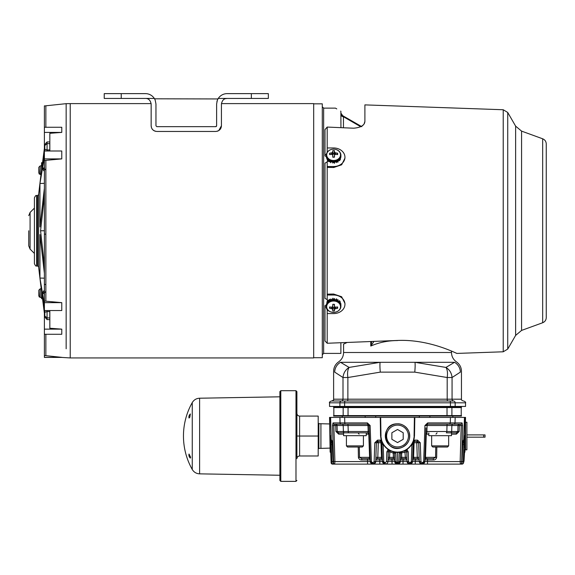 <?xml version="1.0" encoding="UTF-8"?>
<svg xmlns="http://www.w3.org/2000/svg" width="575" height="575" viewBox="0 0 575 575"><rect width="100%" height="100%" fill="white"/><g stroke="black" fill="none" stroke-linecap="round" stroke-linejoin="round"><path stroke-width="0.86" d="M221.447 103.608L313.684 103.608L313.684 357.938L70.229 357.938L70.229 103.608L151.132 103.608M41.242 288.729L40.2 288.801L40.2 297.412L38.834 296.017L38.834 290.195L39.222 296.995M41.558 165.808L40.2 165.88L40.2 174.484L38.834 173.089L38.834 167.275L39.222 174.067M44.39 144.009L44.39 140.171M44.39 292.97L44.39 293.573M44.39 321.375L44.39 317.537M44.39 357.348L61.769 357.348L45.863 355.673L61.769 357.42L44.39 357.42L44.39 355.594L45.863 355.594M49.831 310.543L49.831 328.246L61.769 329.137L61.769 334.276L44.39 334.276L44.39 355.594M44.39 334.276L44.39 301.135L45.863 301.135M45.863 160.411L44.39 160.411L44.39 301.135M44.39 160.411L44.39 105.872L45.863 105.872M45.863 355.673L45.863 334.276M44.39 310.543L61.769 310.543L61.769 302.644L45.863 301.199L45.863 160.346L61.769 158.894L44.39 158.894M45.863 127.262L45.863 105.793L66.154 103.665L66.154 112.772M44.39 196.089L40.573 230.769L44.39 265.456M44.39 157.162L39.948 183.475L39.948 226.967L44.39 188.255M44.39 148.264L40.595 177.847L44.39 153.166M37.512 195.579L36.642 195.593L36.642 265.945L37.512 265.959L37.512 195.579L38.611 194.58L38.611 266.958L40.595 283.683A1.136 1.128 -7.3 0 1 40.595 283.683L41.199 288.413M40.76 285.078L44.383 307.841A1.136 1.028 180 0 1 44.39 307.963M44.39 273.29L39.948 234.571L39.948 278.063L44.39 304.419M36.642 265.945C36.11 266.512 35.37 265.758 34.414 263.681L34.414 197.865C35.37 195.78 36.11 195.026 36.642 195.593M40.573 230.769L44.39 230.769M44.39 183.36L39.948 183.475M44.39 170.94L44.39 170.94A1.136 0.934 0 0 0 43.297 170.02L44.39 171.364M44.39 167.174L43.297 168.446A1.136 0.934 0 0 1 44.39 169.381M44.39 278.185L39.948 278.063M44.39 290.181L43.297 291.518A1.136 0.934 180 0 0 44.39 290.583L44.39 290.583M44.39 292.158A1.136 0.934 180 0 1 43.297 293.092L44.39 294.364M66.154 348.766L66.154 103.665L70.229 103.608M44.39 127.262L61.769 127.262L61.769 132.408L49.831 133.299L49.831 150.995M44.39 150.995L61.769 150.995L61.769 158.894M40.782 285.2L44.383 313.21A1.136 1.136 0 0 1 44.39 313.353M44.354 307.69L40.624 283.921M44.39 308.006L44.383 304.333M44.39 283.935A1.136 0.575 0 0 0 45.483 284.503M44.39 234.133L45.483 234.169M61.769 132.408L44.39 132.408M44.8 147.487L44.39 147.487M61.769 329.137L44.39 329.137M44.8 314.058L44.39 314.058M61.769 302.644L44.39 302.644M41.558 298.569L41.558 291.202M40.2 297.412L41.558 297.483M40.2 174.484L41.005 174.556M38.834 290.195L40.2 288.801M38.834 167.275L40.2 165.88M145.489 93.632L121.232 93.632L121.232 98.44L154.294 98.44A10.472 10.472 0 0 0 145.489 93.632M218.284 98.44L251.347 98.44L251.347 93.632L227.089 93.632A10.472 10.472 0 0 0 218.284 98.44C217.803 98.462 217.242 100.345 216.617 104.104L216.617 125.788L215.754 126.651L156.824 126.651L155.962 125.788L155.962 104.104C155.336 100.359 154.783 98.469 154.294 98.44M121.232 98.44L104.233 98.44L104.233 93.632L121.232 93.632M251.347 93.632L268.345 93.632L268.345 98.44L251.347 98.44M151.491 127.715L151.153 125.788C151.362 129.095 153.252 130.985 156.824 131.459L215.754 131.459C219.319 130.992 221.21 129.109 221.425 125.788L218.773 130.59M218.191 130.906L217.106 131.294M221.425 125.788L221.425 104.104C222.115 100.294 224.006 98.404 227.089 98.44L225.515 98.663M155.516 131.308L154.61 131.007M153.999 130.705L153.216 130.166M152.806 129.792L151.893 128.584M145.489 98.44C148.58 98.404 150.463 100.294 151.153 104.104L151.153 125.788M216.617 125.788L216.408 126.356M216.229 126.514L215.754 126.651M154.812 99.331L155.135 100.028M154.517 98.799L217.975 98.95M217.731 99.403L217.429 100.057M217.321 100.33L216.897 101.696M44.8 316.056L44.8 310.543L44.8 317.069L44.8 316.056L47.064 317.91L47.064 319.599L49.788 319.599L49.788 310.543M44.8 312.261L47.064 311.585L47.064 317.91L49.788 317.91M47.064 310.543L47.064 311.585L49.788 311.585M47.064 319.599L44.8 317.069M44.8 150.995L44.8 144.469L44.8 149.277L47.064 149.953L49.788 149.953L49.788 141.939L47.064 141.939L47.064 143.635L49.788 143.635M49.788 150.995L49.788 149.953M44.8 145.482L47.064 143.635L47.064 150.995M44.8 144.469L47.064 141.939M340.68 111.083C333.723 107.187 333.723 107.187 340.68 111.083L340.68 111.083M347.12 342.47L343.584 344.109L347.12 342.47L340.882 342.722L340.882 353.402L323.653 353.402L323.653 108.136L335.441 108.136L336.777 108.905M328.799 160.583L328.742 161.331M328.742 300.207L328.799 300.962M340.939 127.657L340.882 111.32M327.728 161.331L327.599 160.734M327.585 301.048L327.728 300.207M360.733 126.737L343.462 116.747L343.462 127.772M340.939 114.698A2.717 2.573 180 0 0 343.462 116.747L340.882 113.074L342.147 115.374L361.826 126.673L342.147 115.374M313.684 357.707L322.295 357.707L322.295 103.831L313.684 103.831M41.558 170.344L41.558 162.696L42.536 162.696M42.521 298.705L41.558 298.705L41.558 295.981M28.75 230.769L28.75 245.892L28.75 230.769M325.874 305.138L324.997 305.656L324.997 340.939L327.197 343.261L397.533 340.457C429.769 339.042 457.369 353.992 456.924 353.417C457.355 354.006 429.884 339.056 397.533 340.457L397.533 340.558C388.003 340.594 379.083 342.42 370.774 346.035L371.745 341.493M329.259 300.207L327.197 300.207L327.197 295.011L333.615 295.011A11.335 9.286 0 0 1 344.95 304.297A11.335 9.286 0 0 1 333.615 313.576L327.197 313.576L327.197 343.261M324.997 306.583L326.42 307.345M364.133 123.805L364.895 121.404C364.622 125.336 360.841 127.6 353.56 128.203L327.197 127.068L327.197 147.962L333.615 147.962A11.335 9.286 180 0 1 344.95 157.248L344.95 158.168L341.658 164.788L333.68 167.512L327.197 167.382L327.197 294.156L333.615 294.026L341.629 296.736L344.95 303.377L344.95 304.297M542.671 138.798C544.935 139.754 546.128 141.457 546.25 143.908L546.25 317.63C546.128 320.088 544.935 321.792 542.671 322.74L542.671 138.798L521.568 131.114L515.624 126.133L507.732 112.463L503.218 109.746L503.218 351.792L456.924 353.417L455.759 352.899M454.185 352.216L452.317 351.418M361.905 126.018L363.199 124.962M503.218 109.746L364.895 104.887L364.895 121.404M327.197 167.382L327.197 161.331L329.41 161.331M326.42 154.193L324.997 154.955L324.997 129.591L327.197 127.068M325.874 156.407L324.997 155.882L324.997 154.955M327.197 299.589L324.997 298.418L324.997 163.127L327.197 161.949M327.197 152.317L327.197 147.962M344.95 157.248A11.335 9.286 180 0 1 333.615 166.534L327.197 166.534M327.197 294.156L327.197 295.011M327.197 313.576L327.197 309.228M451.483 351.073L451.483 352.497L343.584 352.497C343.476 356.45 341.816 359.583 338.603 361.883L338.603 361.883C335.383 364.191 333.723 367.317 333.615 371.277L333.615 399.194L343.002 399.194L343.002 377.523L334.707 372.126C333.248 371.004 333.248 371.004 334.707 372.126A11.335 11.191 127.6 0 1 340.537 362.308L349.118 367.425L380.075 362.308L414.992 362.308L445.956 367.425L454.537 362.308C457.111 361.747 457.111 361.747 454.537 362.308L414.992 362.308A11.335 1.43 95.6 0 1 414.769 372.126L380.298 372.126L347.875 377.523L343.002 377.523C343.44 373.067 345.474 369.703 349.118 367.425C347.645 369.703 347.235 373.067 347.875 377.523L347.875 399.194L447.192 399.194L447.192 377.523L414.769 372.126M455.163 406.446L455.163 402.816L465.542 402.816L465.542 406.446L329.533 406.446L329.533 402.816C329.072 402.371 329.683 401.767 331.344 401.005L447.853 401.005A1.811 0.661 -90 0 1 447.192 399.194L461.459 399.194C460.992 399.625 461.596 400.229 463.27 401.005M454.537 362.308A11.335 11.191 -127.6 0 1 460.359 372.126C461.826 371.004 461.826 371.004 460.359 372.126L452.065 377.523L447.192 377.523C447.839 373.067 447.422 369.703 445.956 367.425C449.592 369.696 451.634 373.067 452.065 377.523L452.065 399.194A1.811 1.689 90 0 0 453.754 401.005M450.441 406.446L450.441 402.816L455.163 402.816A1.811 1.682 -90 0 0 453.481 401.005L445.819 401.005M349.255 401.005L341.586 401.005A1.811 1.682 90 0 0 339.904 402.816L329.533 402.816M333.615 399.194C334.075 399.625 333.471 400.229 331.797 401.005L331.344 401.005M461.459 399.194L461.459 371.277C461.351 367.317 459.691 364.191 456.471 361.883C453.251 359.583 451.591 356.45 451.483 352.497M340.537 362.308C337.956 361.747 337.956 361.747 340.537 362.308L380.075 362.308A11.335 1.43 84.4 0 0 380.298 372.126M373.987 341.399L370.774 346.035L370.774 341.528M463.565 461.387L464.003 461.387L464.535 452.324L464.492 451.821L463.924 451.95M461.509 461.574L460.173 461.574L461.207 425.529L460.733 424.213L427.397 424.213L426.039 425.529L424.947 425.529L427.692 422.905L427.397 424.213L453.122 424.213A1.358 1.265 -90 0 0 451.857 425.529L451.698 431.516L457.837 431.516L456.399 432.831L450.433 432.831L456.399 432.831L456.399 434.139L459.166 431.516L457.837 431.516L458.002 425.529L451.857 425.529L458.002 425.529A1.358 1.33 -90 0 1 459.332 424.213L459.332 425.529L462.544 425.529L461.703 462.796A1.358 1.337 90 0 1 460.367 464.111L460.402 464.111A1.358 1.337 -90 0 0 461.739 462.796L462.005 461.574L463.306 461.574L463.385 462.796A1.358 1.351 90 0 1 462.034 464.111L462.034 464.111C463.393 463.738 463.896 462.889 463.558 461.574L463.853 441.55L463.781 440.277L462.429 441.514L462.81 442.757L463.68 440.134A1.358 1.351 90 0 1 462.947 441.291M330.97 450.599L331.286 440.277L330.603 417.414L344.626 417.414L342.226 417.414L342.269 416.278M330.079 435.843L330.136 452.101L329.533 417.414L330.366 452.324L330.079 435.843L330.984 435.843L330.747 450.426M330.603 417.414L329.762 417.414M367.382 422.905L367.669 424.213L369.035 425.529L370.128 425.529L367.382 422.905L344.777 422.905L344.626 417.414L380.24 417.414L380.564 435.836L381.232 440.277L383.158 444.576L388.082 449.657L393.451 451.821L397.533 452.324L401.623 451.821L404.814 450.663C408.947 448.471 411.743 445.424 413.209 441.528L414.309 435.843L414.625 417.414L465.534 417.414L464.931 452.101L465.218 435.843L464.708 452.324L464.988 435.843L464.082 435.843L464.212 447.731M389.908 450.548A1.358 1.358 0 0 1 390.26 450.663C386.184 448.565 383.388 445.517 381.865 441.528L380.765 435.843L380.24 417.414M380.442 417.414L414.625 417.414L414.309 435.843C414.87 440.795 409.695 452.13 397.533 452.324C385.372 452.13 380.197 440.795 380.765 435.843L380.564 435.836M365.175 417.414L365.154 416.278M419.34 417.414L419.355 416.278M375.719 416.278L375.727 417.414M429.92 416.278L429.899 417.414M465.534 445.438L465.046 445.438L464.995 448.356L465.534 417.414M419.168 456.543L419.197 457.355L417.27 457.355L416.782 442.757L413.195 442.757A1.358 0.417 -178 0 1 412.62 443.073L411.916 444.576L413.13 444.576L413.454 442.01L414.553 441.442L417.328 441.442L417.522 440.134L420.268 442.757L420.929 461.574L422.215 462.796L421.971 464.111L422.395 462.796L423.674 461.574L424.781 461.574A2.631 2.631 0 0 1 424.63 462.35M397.533 423.818C399.618 423.588 405.533 424.63 408.818 431.358C410.988 438.488 408.782 443.814 402.213 447.321C384.732 454.997 378.451 423.416 397.533 423.818M380.672 417.414L380.988 435.843C380.434 440.73 385.537 451.914 397.533 452.101C409.537 451.914 414.64 440.73 414.079 435.843L414.402 417.414M389.9 450.548L388.923 450.75L388.305 451.842L387.967 461.574C387.773 463.083 386.896 463.932 385.336 464.111L379.816 464.111L385.157 464.111L385.034 462.796L383.755 461.574L383.158 444.576L381.937 444.576L381.62 442.01L380.513 441.442L377.746 441.442L377.545 440.134L374.799 442.757L374.138 461.574L372.859 462.796L373.096 464.111L372.672 462.796L371.393 461.574L370.293 461.574A2.631 2.631 0 0 0 371.098 463.378M335.908 431.516L338.675 434.139L338.675 432.831L344.641 432.831A1.358 1.265 -90 0 1 343.376 431.516L368.18 431.516L367.971 425.529L348.055 425.529L348.227 431.516A1.358 0.496 90 0 0 348.723 432.831L367.971 432.831L338.675 432.831L337.23 431.516L343.376 431.516L343.21 425.529L337.065 425.529L337.23 431.516L335.908 431.516L335.743 425.529L333.859 425.529L334.894 461.574L333.565 461.574L333.363 462.796A1.358 1.337 90 0 0 334.7 464.111A1.358 1.337 -90 0 1 333.335 462.796L333.062 461.574L331.761 461.574L331.682 462.796L330.977 449.657L330.668 450.663L331.071 450.577M331.214 443.073L332.285 442.757L331.768 440.134L331.387 440.134A1.358 1.351 90 0 0 332.127 441.291M329.647 423.818L330.072 448.105M329.533 417.414L329.647 423.948L318.881 423.682L318.198 422.999M463.019 440.917A1.358 1.344 -90 0 0 463.306 440.134M453.122 424.213L460.733 424.213A1.358 1.33 -90 0 0 462.056 422.905L462.544 425.529M425.96 427.865L424.781 461.574L427.498 461.574L427.498 464.111L403.018 464.111L403.018 461.574L400.301 461.574L400.595 453.086L401.623 451.821L397.533 452.539L393.451 451.821A1.358 1.358 0 0 1 394.04 452.137M419.491 462.35A2.631 2.631 0 0 1 419.34 461.574L418.686 442.757L420.268 442.757M421.216 464.003A2.631 2.631 0 0 0 421.971 464.111L419.34 461.574L420.929 461.574M418.686 442.757L416.782 442.757A1.358 0.546 -90 0 1 417.328 441.442L418.686 442.757L418.729 443.922M417.932 458.67L413.957 458.67L413.583 457.355L417.27 457.355L417.932 458.67A1.358 1.358 0 0 1 419.29 459.986L415.315 459.986L415.315 458.67L413.957 458.67L417.932 458.67L413.957 458.67A1.358 1.358 0 0 0 412.591 459.986L412.685 457.355L413.583 457.355L414.086 442.757A1.358 0.474 -90 0 1 414.553 441.442L414.726 440.134L417.522 440.134M414.093 441.528A1.358 1.358 2 0 1 414.115 441.514L413.835 440.277L412.62 443.073M370.142 457.355L369.588 457.355L368.791 434.139L369.33 434.139A1.358 1.358 0 0 0 367.971 432.831L368.18 431.516L369.243 431.516L369.035 425.529L370.293 461.574L367.569 461.574L367.569 464.111L333.033 464.111A1.358 1.351 -90 0 1 331.667 462.796A1.358 1.351 90 0 0 333.033 464.111L332.479 464.111A1.358 1.358 90 0 1 331.114 462.796L330.762 452.539L331.193 453.107M374.49 463.716A2.631 2.631 0 0 0 375.727 461.574L374.138 461.574M374.246 463.845A2.631 2.631 0 0 1 373.096 464.111L375.727 461.574L376.381 442.757L374.799 442.757M377.646 441.449A1.358 1.358 2 0 1 377.739 441.442L376.381 442.757L376.251 446.516M382.382 457.355L381.484 457.355L380.988 442.757A1.358 0.474 90 0 0 380.513 441.442L380.348 440.134L377.545 440.134M380.952 441.514L381.232 440.277L380.348 440.134M334.341 424.213A1.358 1.33 -90 0 1 333.011 422.905L332.53 425.529L333.859 425.529L334.341 424.213L367.669 424.213L367.971 425.529L369.035 425.529M332.048 440.917A1.358 1.344 -90 0 1 331.768 440.134M331.387 440.134L332.637 441.514L332.163 442.003L333.047 461.581C332.702 462.544 333.248 463.385 334.672 464.111L373.01 464.111M425.708 458.383L427.556 458.67L427.556 459.986L433.306 459.986C435.167 459.971 436.281 459.094 436.662 457.355L425.478 457.355L426.283 434.139L425.737 434.139L424.925 457.355L425.478 457.355L426.197 458.67L433.306 458.67L435.562 457.355L435.749 447.019M383.755 461.574L382.533 461.574L381.872 442.757A1.358 1.358 0 0 0 381.865 442.649A1.358 1.358 -2 0 1 381.872 442.757L378.293 442.757L377.804 457.355L375.878 457.355L376.1 450.836M365.427 424.213L367.669 424.213M335.743 425.529L335.743 424.213A1.358 1.33 90 0 1 337.065 425.529L335.743 425.529M331.15 451.95L330.575 451.821L330.532 452.324L330.575 451.821L330.769 452.446L330.575 451.821L331.143 451.821M446.344 432.831L450.433 432.831A1.358 1.265 90 0 0 451.698 431.516L446.847 431.516L447.012 425.529L427.096 425.529L426.887 431.516L446.847 431.516A1.358 0.496 90 0 1 446.344 432.831M463.996 450.663L464.399 450.663L464.061 449.916M433.306 459.986L433.306 458.67L426.197 458.67A1.358 1.358 0 0 0 424.832 459.986L427.556 459.986L427.498 461.574L460.173 461.574L460.367 464.111L422.151 464.111L424.781 461.574M427.556 458.67L433.306 458.67L427.556 458.67M463.86 443.073L462.81 442.757L462.976 440.932M424.408 462.832A2.631 2.631 0 0 1 424.077 463.27M423.832 463.5A2.631 2.631 0 0 1 423.408 463.788M422.898 464.003A2.631 2.631 0 0 1 422.151 464.111M420.684 463.773A2.631 2.631 0 0 1 420.21 463.436M420.109 463.335A2.631 2.631 0 0 1 419.743 462.882M400.646 452.769L399.352 452.446L399.251 453.086L400.595 453.086L400.516 455.429M401.242 451.979L401.623 451.821A1.358 1.358 0 0 0 401.091 452.087A1.358 1.358 0 0 1 401.623 451.821L401.688 457.355L400.444 457.355M393.573 451.857L393.243 453.086L389.886 451.842L389.383 458.67L393.357 458.67L389.383 458.67A1.358 1.358 0 0 0 388.024 459.986L388.118 457.355L393.386 457.355L393.243 453.086L394.479 453.086L393.573 451.857M394.428 452.769A1.358 1.358 0 0 1 394.479 453.086L395.816 453.086L395.715 452.446L394.428 452.769A1.358 1.358 0 0 0 394.421 452.769M388.412 451.361A1.358 1.358 0 0 1 388.858 450.793A1.358 1.358 0 0 0 388.412 451.361M389.297 450.577A1.358 1.358 0 0 0 389.275 450.584A1.358 1.358 0 0 1 389.735 450.527M460.367 464.111L409.91 464.111L410.033 462.796L411.312 461.574L411.916 444.576L406.992 449.657L404.814 450.663L406.151 450.75L406.762 451.842L406.841 454.178M406.956 457.355L405.368 457.355L404.814 450.663A1.358 1.358 0 0 1 405.138 450.556M371.306 463.558A2.631 2.631 0 0 0 372.916 464.111L370.293 461.574M394.766 461.387L394.773 461.574A2.631 2.631 0 0 0 397.397 464.111L334.7 464.111L334.894 461.574L367.569 461.574L367.518 459.986L361.761 459.986C359.9 459.964 358.778 459.094 358.412 457.355L369.588 457.355L368.877 458.67L367.518 458.67L367.518 459.986L370.235 459.986A1.358 1.358 0 0 0 368.877 458.67L361.761 458.67L359.504 457.355L359.317 447.019M377.279 441.528A1.358 1.358 0 0 0 376.977 441.679A1.358 1.358 2 0 1 377.337 441.507M381.872 442.757A1.358 0.417 -2 0 0 382.454 443.073M361.761 459.986L361.761 458.67L368.877 458.67L361.761 458.67M369.358 458.383L368.913 458.67M398.432 463.996A2.631 2.631 0 0 1 397.67 464.111L394.773 461.574L394.716 459.986L391.999 459.986L392.057 464.111M388.111 457.448L388.067 458.67M463.881 453.107L464.284 453.086L464.305 452.446L463.896 452.69M462.494 444.576L463.845 444.576L463.306 461.574M463.385 462.796L464.082 449.801M397.397 464.111L397.397 462.796L396.118 461.574L394.773 461.574L394.479 453.086M388.226 454.178L388.305 451.842L389.886 451.842L390.26 450.663M388.456 451.267L388.923 450.75L388.082 449.657L386.846 451.842L388.305 451.842M386.846 451.842L386.501 461.574L385.034 462.796M407.244 462.336A2.631 2.631 0 0 1 407.1 461.574L406.762 451.842L408.228 451.842L406.992 449.657L406.151 450.75L406.611 451.267M409.731 464.111L407.1 461.574L408.573 461.574L409.853 462.796L409.731 464.111A2.631 2.631 0 0 1 408.969 463.996M406.762 451.842L400.595 453.086M372.916 464.111L367.569 464.111M381.117 458.67L377.143 458.67L381.117 458.67L377.143 458.67L377.804 457.355L381.484 457.355L381.117 458.67A1.358 1.358 0 0 1 382.476 459.986L379.759 459.986L379.759 458.67M332.58 444.576L331.229 444.576L331.761 461.574M331.171 452.69L330.136 452.101M462.782 442.757L462.005 461.574C462.336 462.638 461.797 463.479 460.402 464.111L462.048 464.111A1.358 1.351 90 0 0 463.407 462.796M413.296 442.297A1.358 1.358 2 0 1 413.727 441.722A1.358 1.358 0 0 0 413.296 442.297M427.498 464.111L397.67 464.111L400.301 461.574A2.631 2.631 0 0 1 400.157 462.336M399.912 462.853A2.631 2.631 0 0 1 399.567 463.306M399.424 463.443A2.631 2.631 0 0 1 398.964 463.773M400.301 461.574L398.957 461.574L399.251 453.086M385.221 462.796L385.336 464.111A2.631 2.631 0 0 0 387.967 461.574L394.773 461.574M386.501 461.574L387.967 461.574M413.13 444.576L412.541 461.574L415.258 461.574L415.258 464.111M411.312 461.574L412.541 461.574A2.631 2.631 0 0 1 412.397 462.336M408.437 463.773A2.631 2.631 0 0 1 407.97 463.436M407.848 463.313A2.631 2.631 0 0 1 407.495 462.861M381.613 442.003A1.358 1.358 0 0 0 381.254 441.665A1.358 1.358 -2 0 1 381.613 442.003L381.865 441.528M330.79 453.086L331.085 461.574L331.509 461.588C331.178 462.868 331.682 463.716 333.018 464.111L333.119 462.393M464.305 452.446L464.931 452.101M401.717 458.67L401.688 457.355L405.368 457.355L405.691 458.67A1.358 1.358 0 0 1 407.05 459.986L403.075 459.986L403.075 458.67L405.691 458.67L401.717 458.67A1.358 1.358 0 0 0 400.351 459.986L403.075 459.986L403.018 461.574L407.1 461.574M397.67 464.111L397.67 462.796L398.957 461.574M331.085 461.574L331.114 462.796A1.358 1.358 0 0 0 332.479 464.111L332.472 463.996M412.541 461.574L409.91 464.111A2.631 2.631 0 0 0 410.672 463.996M411.197 463.773A2.631 2.631 0 0 0 411.65 463.45M411.808 463.306A2.631 2.631 0 0 0 412.153 462.853M379.816 464.111L379.816 461.574L382.533 461.574A2.631 2.631 0 0 0 385.157 464.111L382.533 461.574M451.857 425.529L447.012 425.529A1.358 0.503 -90 0 1 447.515 424.213M347.559 424.213A1.358 0.503 -90 0 1 348.055 425.529L343.21 425.529A1.358 1.265 90 0 0 341.952 424.213M391.999 458.67L391.999 459.986L388.024 459.986M394.622 457.355L393.386 457.355L393.357 458.67A1.358 1.358 0 0 1 394.716 459.986M413.576 457.448L413.59 457.908M428.813 434.139L426.283 434.139L427.096 432.831L425.737 434.139A1.358 1.358 0 0 1 427.096 432.831L426.887 431.516L425.831 431.516M437.072 432.831L435.979 434.139M369.33 434.139L367.978 432.831L368.791 434.139L366.253 434.139M358.002 432.831L359.088 434.139M377.143 458.67A1.358 1.358 0 0 0 375.784 459.986L379.759 459.986L379.816 461.574L375.727 461.574M461.229 416.056L333.838 416.056M447.192 416.056L436.368 416.056L436.368 415.603L435.412 415.603L461.459 415.603L461.459 416.056L447.192 416.056L447.192 415.603M347.875 407.122L347.875 407.574L333.615 407.574L333.615 407.122L358.707 407.122L358.707 407.574L359.662 407.574L359.662 407.122L461.459 407.122L461.459 407.574L447.192 407.574L447.192 407.122M347.875 407.574L447.192 407.574M358.707 407.122L359.662 407.122L358.707 407.122M347.875 415.603L347.875 416.056L333.615 416.056L333.615 415.603L436.368 415.603M435.412 415.603L435.412 416.056L347.875 416.056M428.813 432.831L428.813 435.685L451.483 435.685L451.483 432.831M448.651 445.884L447.515 447.019L432.781 447.019L431.652 445.884L448.651 445.884L448.651 435.685M343.584 432.831L343.584 435.685L366.253 435.685L366.253 432.831M363.422 445.884L362.286 447.019L347.552 447.019L346.423 445.884L363.422 445.884L363.422 435.685M329.647 306.928A4.054 3.321 180 0 0 329.647 308.308A11.522 7.403 0 0 0 331.495 308.638A11.507 6.893 28.4 0 0 332.357 308.991A11.507 3.335 74.1 0 0 332.724 309.645A11.522 0.819 92.9 0 0 332.774 310.867A4.054 3.321 180 0 0 334.456 310.867A11.522 0.819 -92.9 0 0 334.499 309.645A11.507 3.335 -74.1 0 0 334.866 308.991A11.507 6.893 -28.4 0 0 335.735 308.638A11.522 7.403 0 0 0 337.575 308.308A4.054 3.321 180 0 0 337.575 306.928A11.522 5.757 180 0 1 335.735 307.187A11.507 5.254 -154.6 0 1 334.866 306.935A11.507 1.696 -111.5 0 1 334.499 306.173A11.522 0.819 -92.9 0 0 334.456 304.376A4.054 3.321 180 0 0 332.774 304.376A11.522 0.819 92.9 0 0 332.724 306.173A11.507 1.696 111.5 0 1 332.357 306.935A11.507 5.254 154.6 0 1 331.495 307.187A11.522 5.757 180 0 1 329.647 306.928M333.615 301.041A6.922 5.671 180 0 0 327.613 309.551A6.922 5.671 180 0 0 339.609 309.551A6.922 5.671 180 0 0 333.615 301.041M332.659 306.317L333.098 307.179L332.774 310.867M333.098 307.97A3.062 2.508 180 0 0 334.132 307.97L334.456 310.867M333.098 307.179L332.724 309.645M332.637 306.353L332.357 308.991M331.531 307.172L331.495 308.638M330.158 307.014L329.647 308.308M334.132 307.97L334.571 306.317M333.011 304.34L332.724 306.173M334.212 304.34L334.499 306.173M337.065 307.014L337.575 308.308M335.692 307.172L335.735 308.638M334.585 306.353L334.866 308.991M334.132 307.179L334.499 309.645M340.867 303.586L340.867 304.908M339.559 300.689L340.407 302.249M339.379 300.998L338.869 301.314M336.598 298.799L336.346 299.129L337.82 300.186L338.129 299.769M336.346 299.129L335.987 299.776M332.939 298.195L332.58 298.756L334.283 299.108L334.643 298.547L334.578 299.496M334.334 299.474L334.283 299.108M332.58 298.756L332.623 299.496M329.403 299.266L329.094 299.97L330.567 299.632L330.877 298.921L331.437 299.719M329.094 299.97L329.482 300.517M326.816 302.457L327.843 300.79L326.995 301.645L327.197 302.651M327.843 300.79L328.598 301.113M326.363 304.908L326.693 303.636M329.647 153.23A4.054 3.321 0 0 0 329.647 154.61A11.522 5.757 0 0 1 331.495 154.359A11.507 5.254 25.4 0 1 332.357 154.603A11.507 1.696 68.5 0 1 332.724 155.372A11.522 0.819 87.1 0 0 332.774 157.169A4.054 3.321 0 0 0 334.456 157.169A11.522 0.819 -87.1 0 0 334.499 155.372A11.507 1.696 -68.5 0 1 334.866 154.603A11.507 5.254 -25.4 0 1 335.735 154.359A11.522 5.757 0 0 1 337.575 154.61A4.054 3.321 0 0 0 337.575 153.23A11.522 7.403 180 0 0 335.735 152.907A11.507 6.893 -151.6 0 0 334.866 152.548A11.507 3.335 -105.9 0 0 334.499 151.893A11.522 0.819 -87.1 0 0 334.456 150.672A4.054 3.321 0 0 0 332.774 150.672A11.522 0.819 87.1 0 0 332.724 151.893A11.507 3.335 105.9 0 0 332.357 152.548A11.507 6.893 151.6 0 0 331.495 152.907A11.522 7.403 180 0 0 329.647 153.23L330.158 154.524M333.615 149.155A6.922 5.671 0 0 0 327.613 157.658A6.922 5.671 0 0 0 339.609 157.658A6.922 5.671 0 0 0 333.615 149.155M333.011 157.205L332.724 155.372M334.571 155.221L334.132 153.568A3.062 2.508 0 0 0 333.098 153.568L332.659 155.221M331.531 154.366L331.495 152.907M332.637 155.185L332.357 152.548M333.098 154.366L332.724 151.893M333.098 153.568L332.774 150.672M334.132 153.568L334.456 150.672M334.132 154.366L334.499 151.893M334.585 155.185L334.866 152.548M335.692 154.366L335.735 152.907M337.065 154.524L337.575 153.23M334.212 157.205L334.499 155.372M334.283 163.35L334.643 162.79L332.939 162.43L332.58 162.991L332.645 162.042M332.896 162.071L332.939 162.43M334.643 162.79L334.6 162.042M337.82 162.279L338.129 161.568L336.655 161.913L336.346 162.617L335.786 161.819M338.129 161.568L337.748 161.022M340.235 159.9L340.407 159.088L339.379 160.756L338.625 160.425M340.407 159.088L340.026 158.887M340.867 156.637L340.537 157.909M326.715 157.96L326.363 156.637M327.843 160.547L326.995 158.98L327.671 160.856L328.361 160.224M327.671 160.856L328.613 160.432M330.632 162.747L330.877 162.416L329.403 161.359L329.094 161.776M330.877 162.416L331.243 161.769M465.534 449.837L465.534 422.23L466.9 422.23L466.9 449.837L465.534 449.837M466.9 437.165L483.668 437.165L483.668 434.901L485.034 434.901L485.034 437.165L483.668 437.165M466.9 434.901L483.668 434.901M485.034 437.165L485.034 434.901M330.294 448.098L320.922 448.385L320.922 423.682M296.894 413.368C297.067 415.006 297.972 415.912 299.611 416.084L299.611 436.03L296.894 436.03L296.894 455.299L296.894 417.127M296.894 458.699C297.067 457.06 297.972 456.155 299.611 455.982L318.198 455.982L318.198 416.084L299.611 416.084M299.611 455.982L299.611 436.03L318.198 436.03M280.794 390.698L280.794 481.368L279.888 480.463L279.888 391.604L280.794 390.698L295.981 390.698L296.894 391.604L296.894 457.341M296.894 393.415L296.894 391.604M190.605 457.197L190.347 458.11C189.082 456.845 188.643 455.486 189.024 454.027L190.605 457.197M192.251 469.473L192.251 402.593A68.001 68.001 0 0 0 192.251 469.473C193.926 472.233 196.377 473.685 199.604 473.85L279.888 475.252M189.836 417.184L189.024 418.039C188.643 416.58 189.082 415.222 190.347 413.957L189.836 417.184M386.616 436.03A10.918 10.918 0 0 0 402.996 445.488A10.918 10.918 0 0 0 402.996 426.578A10.918 10.918 0 0 0 386.616 436.03M397.533 442.577L403.204 439.307L403.204 432.759L397.533 429.489L391.87 432.759L391.87 439.307L397.533 442.577M385.336 436.03A12.197 12.197 0 0 1 403.636 425.471A12.197 12.197 0 0 1 403.636 446.595A12.197 12.197 0 0 1 385.336 436.03M43.297 170.02L43.297 168.446M43.297 293.092L43.297 291.518M327.585 160.432L328.735 161.115M327.585 301.106L328.735 300.43M42.191 165.42L41.558 165.42M28.75 215.647L30.08 212.441L30.08 249.097L28.75 245.892M521.568 131.114L521.568 330.424L515.624 335.412L507.732 349.075L503.218 351.792M515.624 126.133L515.624 335.412M507.732 112.463L507.732 349.075M333.615 167.512L333.615 166.534M333.615 294.026L333.615 295.011M341.313 401.005A1.811 1.689 -90 0 0 343.002 399.194L347.875 399.194A1.811 0.661 -90 0 1 347.214 401.005M449.758 401.005A1.811 0.683 90 0 1 450.441 402.816L344.633 402.816L344.633 406.446M339.904 406.446L339.904 402.816L344.633 402.816A1.811 0.683 90 0 1 345.316 401.005M456.399 434.139L451.483 434.139M436.662 457.355L436.842 447.019M458.002 425.529L459.332 425.529L459.166 431.516M423.782 458.67L423.825 457.448M463.68 440.134L464.463 417.414M455.163 417.414L455.019 422.905L462.056 422.905M453.761 424.213A1.358 1.258 -90 0 0 455.019 422.905L450.29 422.905L450.441 417.414M423.674 461.574L424.947 425.529M427.692 422.905L450.29 422.905L449.779 424.213M414.827 417.414L414.503 435.836L413.835 440.277L414.726 440.134M371.393 461.574L370.128 425.529M339.911 417.414L340.055 422.905L344.777 422.905A1.358 0.51 90 0 0 345.295 424.213M341.313 424.213A1.358 1.258 90 0 1 340.055 422.905L333.011 422.905M332.53 425.529L333.565 461.574M333.062 461.574L332.091 440.932M371.292 458.67L371.249 457.448M464.693 417.414L463.86 435.836M462.911 442.003A1.358 0.769 161.2 0 0 463.853 441.55L464.011 441.528M413.209 441.528L413.454 442.01M414.079 435.843L414.503 435.836M330.381 417.414L331.214 435.836M332.163 442.003A1.358 0.769 18.8 0 1 331.214 441.55L331.056 441.528M463.932 451.821L464.492 451.821M464.988 435.843L465.312 417.414M358.412 457.355L358.225 447.019M343.584 434.139L338.675 434.139M331.078 450.663L330.668 450.663M408.228 451.842L408.573 461.574M464.284 453.086L463.996 461.387L464.284 453.086M396.118 461.574L395.816 453.086M412.591 459.986L415.315 459.986L415.258 461.574L419.34 461.574M397.533 452.324L397.67 462.796M397.533 464.111L397.397 462.796M461.948 462.393L462.034 464.111M426.039 425.529L427.096 425.529L427.397 424.213M376.381 442.757L378.293 442.757A1.358 0.546 90 0 0 377.746 441.442M451.907 407.574L451.907 415.603M343.16 415.603L343.16 407.574M447.019 415.603L447.019 407.574M348.048 407.574L348.048 415.603M452.065 407.122L452.065 407.574M343.002 407.574L343.002 407.122M343.002 416.056L343.002 415.603M452.065 415.603L452.065 416.056M451.907 406.446L451.907 407.122M343.16 407.122L343.16 406.446M447.019 407.122L447.019 406.446M348.048 406.446L348.048 407.122M333.615 299.611A7.303 5.98 180 0 0 326.312 305.591C326.765 301.832 329.202 299.783 333.615 299.446C338.021 299.783 340.457 301.832 340.91 305.591A7.303 5.98 180 0 0 333.615 299.611M338.596 310.658A7.303 5.98 180 0 0 340.91 306.288A7.303 5.98 180 0 0 333.615 300.308A7.303 5.98 180 0 0 326.312 306.288A7.303 5.98 180 0 0 328.627 310.658M326.312 155.947A7.303 5.98 0 0 0 333.615 161.927A7.303 5.98 0 0 0 340.91 155.947C341.306 163.904 325.917 163.904 326.312 155.947L326.312 155.257A7.303 5.98 0 0 0 333.615 161.237A7.303 5.98 0 0 0 340.91 155.257A7.303 5.98 0 0 0 338.596 150.887M328.627 150.887A7.303 5.98 0 0 0 326.312 155.257C326.765 151.491 329.202 149.442 333.615 149.105C338.021 149.442 340.457 151.491 340.91 155.257L340.91 155.947M320.922 448.385L318.881 448.385L318.881 423.682M280.794 481.368L295.981 481.368L295.981 390.698M192.251 402.593C193.926 399.833 196.377 398.374 199.604 398.216L199.604 473.85M38.611 194.58L40.595 177.855M61.769 357.42L70.229 357.938M37.512 265.959L38.611 266.958M45.483 291.762L44.39 292.898M44.8 311.276L44.39 312.146M45.483 169.776L44.39 168.647M323.653 108.136L322.295 106.778M323.653 353.402L322.295 354.761M30.08 249.097L34.414 253.438M30.08 212.441L34.414 208.1M542.671 322.74L521.568 330.424M343.584 344.109L343.584 352.497M465.542 402.816C465.994 402.371 465.391 401.767 463.723 401.005M452.805 416.278L452.841 417.414M462.027 461.581L462.803 442.764M393.451 451.821L393.825 451.979M330.992 449.801L331.509 461.574M463.558 461.574L463.507 462.415M461.229 407.574L461.229 415.603M333.838 407.574L333.838 415.603M461.229 406.446L461.229 407.122M333.838 406.446L333.838 407.122M431.652 445.884L431.652 435.685M346.423 445.884L346.423 435.685M326.312 305.591L326.312 306.288C324.947 312.548 339.322 315.898 340.91 306.288L340.91 305.591M337.978 299.978L337.69 300.402M329.252 161.568L329.533 161.144M318.881 448.385L318.198 449.068M295.981 481.368L296.894 480.463M199.604 398.216L279.888 396.815"/></g></svg>
